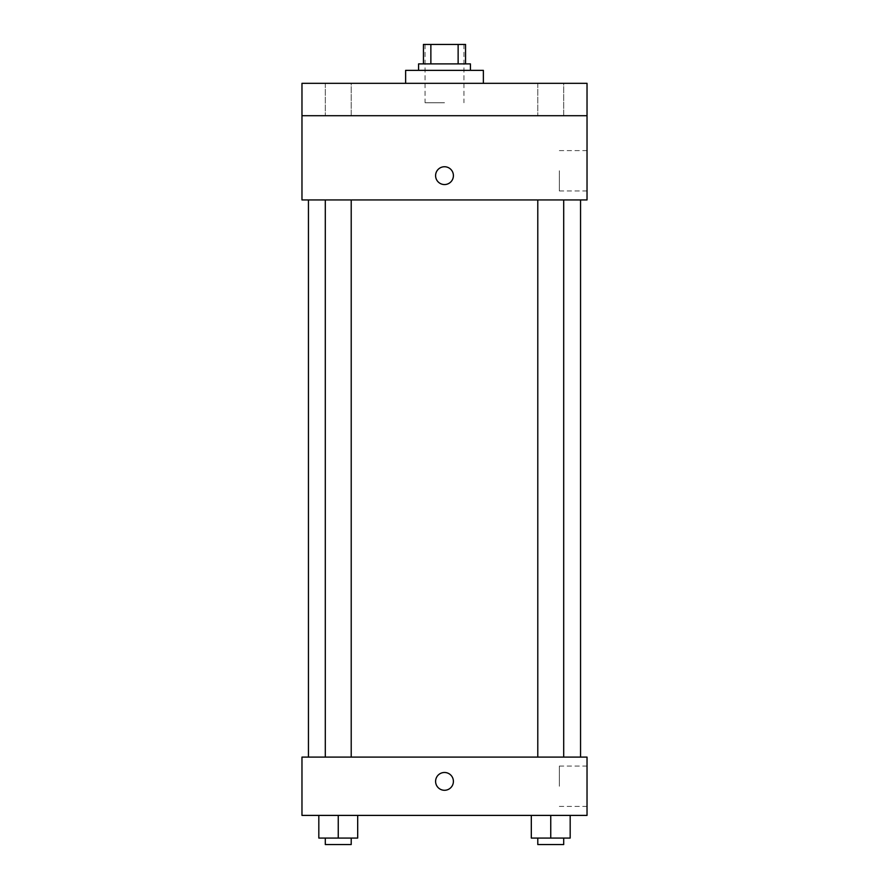 <?xml version="1.0" encoding="UTF-8"?>
<svg xmlns="http://www.w3.org/2000/svg" width="889" height="889" viewBox="0 0 889 889"><rect width="100%" height="100%" fill="white"/><g stroke="black" fill="none" stroke-linecap="round" stroke-linejoin="round"><path stroke-width="0.67" stroke-dasharray="4.45 3.33" d="M444.5 102.757L425.064 102.757L444.5 102.757M444.5 44.45L425.064 44.45L444.5 44.45M458.135 63.886L458.135 44.45L465.558 44.45L465.558 63.886L430.865 63.886L465.558 63.886M458.135 44.45L423.442 44.45M430.865 63.886L423.442 63.886L430.865 63.886L430.865 44.45M470.414 63.886L418.586 63.886M418.586 70.364L470.414 70.364L418.586 70.364M405.628 70.364L483.372 70.364M444.5 83.322L405.628 83.322L444.5 83.322M563.704 83.322L537.789 83.322L563.704 83.322L537.789 83.322L563.704 83.322L563.704 115.714L537.789 115.714L563.704 115.714L537.789 115.714L563.704 115.714L563.704 83.322M351.211 83.322L325.296 83.322L351.211 83.322L325.296 83.322L351.211 83.322L351.211 115.714L325.296 115.714L351.211 115.714L325.296 115.714L351.211 115.714L351.211 83.322M587.029 83.322L301.971 83.322L301.971 115.714L587.029 115.714L587.029 83.322M587.029 115.714L587.029 199.936L301.971 199.936L301.971 115.714L587.029 115.714L301.971 115.714M301.971 175.644L301.971 184.556L301.982 175.644M587.029 170.777L587.029 190.957L587.029 170.777M444.5 199.936L308.45 199.936L444.5 199.936M550.747 199.936L537.789 199.936L550.747 199.936M338.253 199.936L351.211 199.936L338.253 199.936M444.5 166.732A8.912 8.912 0 0 0 436.788 180.1A8.912 8.912 0 0 0 452.212 180.1A8.912 8.912 0 0 0 444.5 166.732A8.912 8.912 0 0 0 436.788 180.1A8.912 8.912 0 0 0 452.212 180.1A8.912 8.912 0 0 0 444.5 166.732M444.5 184.556A8.912 8.912 0 0 1 436.788 171.188A8.912 8.912 0 0 1 452.212 171.188A8.912 8.912 0 0 1 444.5 184.556M559.348 170.777L559.348 190.957L559.348 170.777M444.5 757.095L308.45 757.095L444.5 757.095M550.747 757.095L537.789 757.095L550.747 757.095M338.253 757.095L351.211 757.095L338.253 757.095M587.029 757.095L301.971 757.095L301.971 815.402L587.029 815.402L587.029 757.095M301.971 781.387L301.971 772.474L301.982 781.387M570.182 838.071L550.747 838.071L570.182 838.071L570.182 815.402L531.311 815.402L570.182 815.402L531.311 815.402L570.182 815.402L531.311 815.402L570.182 815.402L531.311 815.402L570.182 815.402L570.182 838.071L531.311 838.071L531.311 815.402L531.311 838.071L563.704 838.071L550.747 838.071L550.747 815.402L550.747 838.071L531.311 838.071L531.311 815.402M357.689 838.071L338.253 838.071L357.689 838.071L357.689 815.402L318.818 815.402L357.689 815.402L318.818 815.402L357.689 815.402L318.818 815.402L357.689 815.402L318.818 815.402L357.689 815.402L357.689 838.071L318.818 838.071L318.818 815.402L318.818 838.071L351.211 838.071L338.253 838.071L338.253 815.402L338.253 838.071L318.818 838.071L318.818 815.402M587.029 786.243L587.029 766.074L587.029 786.243M444.5 772.474A8.912 8.912 0 0 0 436.788 785.832A8.912 8.912 0 0 0 452.212 785.832A8.912 8.912 0 0 0 444.5 772.474A8.912 8.912 0 0 0 436.788 785.832A8.912 8.912 0 0 0 452.212 785.832A8.912 8.912 0 0 0 444.5 772.474M444.5 790.288A8.912 8.912 0 0 1 436.788 776.93A8.912 8.912 0 0 1 452.212 776.93A8.912 8.912 0 0 1 444.5 790.288M559.348 786.243L559.348 766.074L559.348 786.243M537.789 838.071L537.789 844.55L563.704 844.55L537.789 844.55L563.704 844.55L563.704 838.071L537.789 838.071L563.704 838.071M550.747 838.071L550.747 815.402M325.296 838.071L325.296 844.55L351.211 844.55L325.296 844.55L351.211 844.55L351.211 838.071L325.296 838.071L351.211 838.071M338.253 838.071L338.253 815.402M425.064 44.45L425.064 102.757M463.936 44.45L463.936 102.757M325.296 83.322L325.296 115.714L325.296 83.322M537.789 83.322L537.789 115.714L537.789 83.322M559.348 190.957L587.029 190.957M559.348 150.608L587.029 150.608M351.211 757.095L351.211 199.936M325.296 757.095L325.296 199.936M563.704 757.095L563.704 199.936M537.789 757.095L537.789 199.936M559.348 806.412L587.029 806.412M559.348 766.074L587.029 766.074"/><path stroke-width="1.33" d="M430.865 63.886L430.865 44.45L423.442 44.45L423.442 63.886L423.442 44.45M430.865 44.45L465.558 44.45L465.558 63.886M458.135 63.886L458.135 44.45M418.586 70.364L418.586 63.886L470.414 63.886L470.414 70.364M483.372 83.322L483.372 70.364L405.628 70.364L405.628 83.322M301.971 83.322L587.029 83.322L587.029 115.714L301.971 115.714L301.971 83.322M587.029 115.714L587.029 199.936L301.971 199.936L301.971 115.714M444.5 184.556A8.912 8.912 0 0 1 436.788 171.188A8.912 8.912 0 0 1 452.212 171.188A8.912 8.912 0 0 1 444.5 184.556M301.971 757.095L587.029 757.095L587.029 815.402L301.971 815.402L301.971 757.095M444.5 790.288A8.912 8.912 0 0 1 436.788 776.93A8.912 8.912 0 0 1 452.212 776.93A8.912 8.912 0 0 1 444.5 790.288M531.311 815.402L531.311 838.071L570.182 838.071L570.182 815.402L570.182 838.071M550.747 838.071L550.747 815.402M563.704 838.071L563.704 844.55L537.789 844.55L537.789 838.071M318.818 815.402L318.818 838.071L357.689 838.071L357.689 815.402L357.689 838.071M338.253 838.071L338.253 815.402M351.211 838.071L351.211 844.55L325.296 844.55L325.296 838.071M580.55 757.095L580.55 199.936M308.45 757.095L308.45 199.936M537.789 199.936L537.789 757.095M563.704 199.936L563.704 757.095M351.211 757.095L351.211 199.936M325.296 757.095L325.296 199.936"/></g></svg>
